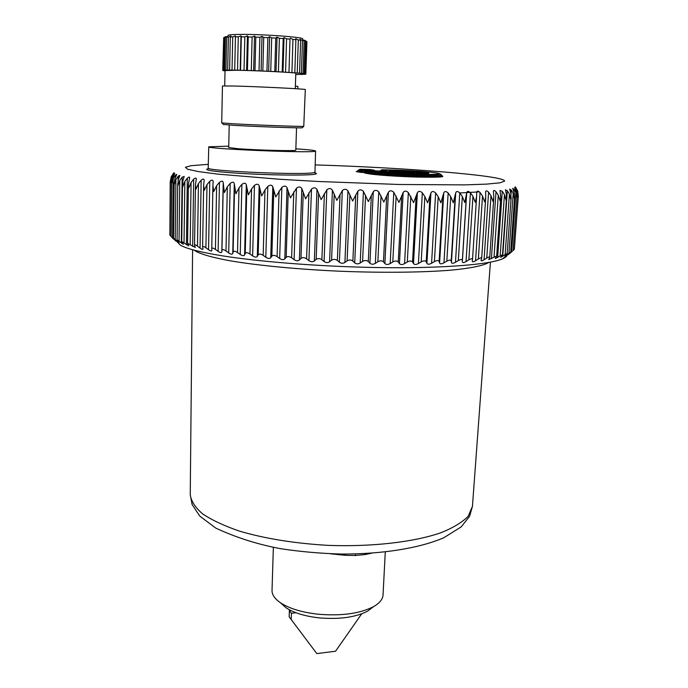 <?xml version="1.0" encoding="UTF-8"?>
<svg xmlns="http://www.w3.org/2000/svg" width="688" height="688" viewBox="0 0 688 688"><rect width="100%" height="100%" fill="white"/><g stroke="black" fill="none" stroke-linecap="round" stroke-linejoin="round"><path stroke-width="1.03" d="M459.765 192.958L479.39 191.883M365.835 172.628L361.991 171.604L362.49 170.607L364.029 169.884L364.58 170.744L362.49 170.607L358.783 169.979L360.056 169.274M375.055 170.779L374.401 170.839M391.498 170.005L391.575 170.005C417.324 170.581 447.699 173.264 437.198 174.15C427.601 175.122 383.096 173.178 372.836 171.346L371.271 172.086L367.452 171.441L368.742 170.727M384.386 171.561L386.114 170.4L386.69 171.26L384.601 171.123L380.739 170.504L382.012 169.798M382.15 169.781L392.272 170.547L392.805 171.269M393.106 171.278L393.846 171.295M394.052 171.295L395.411 170.753L392.272 170.547M398.128 171.389L395.411 170.753M397.415 171.372L398.782 171.278M393.226 171.759L391.291 171.235L397.492 171.381M392.495 171.742L393.889 171.647M384.334 171.553L392.573 171.751M381.591 171.407L379.165 171.02M385.925 172.009L384.411 171.828C394.043 173.058 421.047 174.124 427.317 173.522C434.205 172.972 416.842 171.286 399.238 170.736L399.479 171.114M385.564 171.708L393.932 171.897L394.508 172.722M395.505 172.783L396.787 172.06L393.932 171.897M395.471 172.826L394.62 172.722M401.396 171.407L403.564 171.544C412.327 171.957 415.956 172.344 414.46 172.705L396.787 172.06M401.052 171.364L398.034 170.891M170.211 181.907L171.252 176.678L174.012 172.619L171.389 177.203L170.426 182.81L171.682 177.53L174.829 173.462L172.525 178.089L171.759 183.765L173.23 178.433L175.302 175.337L176.782 174.382L174.786 179.018L174.236 184.771L175.93 179.379L178.149 176.24L179.895 175.38L178.218 179.989L177.9 185.82L179.8 180.368L182.157 177.194L184.186 176.455L182.827 181.004L182.741 186.904L184.848 181.391L187.325 178.175C188.718 176.954 189.492 176.764 189.673 177.607L188.4 184.307L188.761 188.013L191.075 182.44L193.663 179.19C195.254 177.857 196.149 177.736 196.338 178.82L195.452 184.754L195.968 189.148L198.462 183.515L201.154 180.222C202.969 178.777 203.975 178.742 204.173 180.11L203.639 185.201L204.327 190.301L207.002 184.608L209.763 181.271C211.827 179.714 212.953 179.774 213.142 181.46L212.91 185.648L213.813 191.453L216.634 185.7L219.455 182.32C221.691 180.695 222.938 180.824 223.204 182.698L224.357 192.597L227.324 186.792L230.188 183.369C232.458 181.727 233.825 181.847 234.29 183.748L235.915 193.732L239.003 187.867L241.875 184.41C244.171 182.741 245.65 182.862 246.304 184.78L248.402 194.833L251.584 188.925L254.448 185.425C256.753 183.739 258.327 183.859 259.17 185.786L261.724 195.908L264.983 189.94L267.804 186.414C270.1 184.702 271.76 184.814 272.792 186.758L275.776 196.923L281.848 187.36C284.11 185.622 285.847 185.734 287.042 187.686L290.448 197.895L296.451 188.254C298.661 186.5 300.45 186.603 301.826 188.564L305.601 198.798L311.492 189.088C313.633 187.325 315.465 187.42 316.987 189.381L321.115 199.623L326.834 189.862C328.881 188.073 330.739 188.159 332.407 190.12L336.836 200.363L342.34 190.559C344.275 188.761 346.141 188.839 347.939 190.791L352.634 201.025L357.872 191.178C359.678 189.363 361.535 189.432 363.436 191.384L368.347 201.584L373.274 191.711C374.934 189.888 376.766 189.94 378.761 191.883L383.844 202.04L388.41 192.158C389.924 190.318 391.704 190.361 393.777 192.296L398.971 202.392L403.151 192.502C404.492 190.662 406.221 190.696 408.337 192.606L413.6 202.642L417.367 192.76C418.528 190.911 420.187 190.929 422.337 192.829L424.857 196.579L427.609 202.779L430.937 192.915C431.909 191.066 433.474 191.075 435.642 192.95L438.196 196.665L440.87 202.814L443.743 192.975C444.525 191.126 445.996 191.118 448.146 192.975L450.717 196.656L453.297 202.745L455.697 192.941C456.282 191.092 457.649 191.075 459.773 192.907L462.327 196.544L464.787 202.573L466.705 192.812C467.1 190.963 468.347 190.946 470.429 192.743L472.948 196.338L475.27 202.298L476.612 196.699L476.715 192.348C477.042 190.748 478.16 190.791 480.043 192.494L482.512 196.046L484.679 201.928L485.762 197.009L485.625 191.754C485.934 190.456 486.923 190.593 488.583 192.158L490.974 195.659L492.969 201.472L493.821 197.232L493.399 191.126C493.683 190.103 494.543 190.309 495.996 191.746L498.293 195.194L500.107 200.93L500.752 197.37L500.004 190.464L502.257 191.255L504.45 194.661L506.067 200.32L506.437 194.437L505.422 189.776L507.348 190.696L509.421 194.05L510.84 199.632L510.969 193.81L509.653 189.062L511.287 190.086L513.222 193.38L514.435 198.892L514.332 193.122L512.706 188.331L514.065 189.406L515.854 192.657L516.851 198.092L516.542 192.373L514.59 187.575L515.708 188.684L517.342 191.883L518.133 197.241L517.608 191.591L515.346 186.801L517.711 191.075L518.288 196.355M370.316 169.566L360.314 169.265L356.986 171.432M364.64 172.602L360.452 172.335L361.991 171.604L357.717 170.873L356.943 171.45M365.62 172.92L366.36 172.353L364.803 173.084L368.906 173.797C376.001 175.062 398.799 176.601 417.926 177.091C438.411 177.478 446.263 177.022 441.481 175.698M514.452 248.015L518.305 196.114M517.342 191.883L513.11 250.492L514.366 249.262L518.159 196.897M173.35 238.882L171.14 236.577L175.982 241.153L173.582 238.168L179.052 242.735L177.074 239.845L183.292 244.317L181.752 241.557L188.701 245.891L187.575 243.32L195.28 247.448L194.541 245.1C194.73 244.481 195.71 244.825 197.473 246.141L200.053 248.101C201.851 249.426 202.831 249.71 203.02 248.97L202.607 246.906C202.831 246.098 203.932 246.39 205.91 247.792L208.55 249.753C210.562 251.154 211.672 251.387 211.878 250.441L211.758 248.712C212.007 247.697 213.228 247.929 215.43 249.417L218.939 251.911C220.702 252.857 221.656 252.866 221.811 251.937L221.94 250.423C222.301 249.28 223.652 249.469 225.991 251L228.7 252.943C230.893 254.371 232.243 254.56 232.75 253.494L233.12 251.971C233.696 250.828 235.158 251.008 237.523 252.53L240.232 254.457C242.443 255.876 243.905 256.048 244.601 254.981L245.229 253.451C246.012 252.307 247.585 252.479 249.95 253.984L252.634 255.893C254.852 257.303 256.4 257.467 257.303 256.392L258.172 254.852C259.161 253.7 260.829 253.863 263.177 255.351L265.817 257.243C268.01 258.636 269.653 258.791 270.737 257.708L271.855 256.168C273.05 255.007 274.804 255.153 277.109 256.624L279.672 258.499C281.822 259.866 283.533 260.012 284.806 258.92L286.165 257.372C287.558 256.203 289.373 256.34 291.617 257.785L294.086 259.634C296.175 260.984 297.938 261.113 299.392 260.012L300.974 258.456C302.557 257.269 304.423 257.398 306.59 258.826L308.929 260.649C310.933 261.982 312.748 262.085 314.356 260.976L316.162 259.41C317.916 258.215 319.825 258.327 321.881 259.729L324.074 261.526C325.983 262.833 327.815 262.928 329.578 261.801L331.582 260.219C333.499 259.015 335.417 259.109 337.352 260.485L340.01 262.704L342.099 263.306L344.241 262.876L347.105 260.89C349.16 259.668 351.078 259.746 352.867 261.096L354.716 262.833C356.367 264.097 358.199 264.158 360.211 263.005L362.576 261.406C364.752 260.176 366.661 260.219 368.286 261.552L369.929 263.263C371.425 264.502 373.231 264.536 375.356 263.375L377.85 261.758C380.137 260.511 382.003 260.546 383.465 261.853L384.884 263.53C386.217 264.742 387.98 264.76 390.182 263.59L392.805 261.956C395.17 260.692 396.993 260.7 398.257 261.982L399.453 263.633C400.614 264.828 402.317 264.828 404.578 263.633L407.305 261.982C409.73 260.709 411.476 260.7 412.551 261.956L413.505 263.581C414.477 264.751 416.111 264.734 418.416 263.521L421.211 261.861C423.679 260.571 425.339 260.546 426.207 261.775L426.921 263.375C427.704 264.519 429.252 264.476 431.574 263.255L434.412 261.578C436.897 260.279 438.471 260.227 439.125 261.431L439.598 263.005C440.182 264.132 441.636 264.072 443.958 262.842L446.822 261.148C449.298 259.832 450.76 259.763 451.208 260.95L451.431 262.498C451.818 263.599 453.16 263.521 455.465 262.274L458.328 260.571C460.779 259.238 462.121 259.152 462.362 260.322L462.336 261.844C462.534 262.928 463.764 262.833 466.025 261.578L468.855 259.858C471.134 258.568 472.364 258.421 472.527 259.428L472.235 261.191C472.372 262.111 473.482 261.965 475.563 260.743L478.349 259.015C480.405 257.794 481.514 257.579 481.669 258.378L481.05 260.442C481.179 261.165 482.176 260.95 484.042 259.797L486.76 258.06C488.592 256.908 489.589 256.633 489.736 257.243L488.747 259.557L496.684 256.039L495.3 258.542L502.498 254.766L500.683 257.407L507.168 253.442L504.897 256.168L510.694 252.075L507.959 254.844L512.285 251.387M170.426 182.372L169.859 235.047L171.037 236.38L171.682 177.53M170.211 181.752L169.867 233.963M295.849 148.814C308.534 149.683 315.113 150.414 315.577 151.016L314.82 151.291C307.871 153.166 204.775 148.789 208.756 146.793L228.76 146.166M229.207 125.061L228.734 147.542L238.16 148.711C257.493 150.225 297.371 151.222 295.806 150.19L296.537 127.813M295.384 86.069L297.895 86.413L297.809 88.847M176.515 241.178L180.514 245.281C186.912 248.798 200.707 252.29 221.88 255.755C262.257 262.274 328.933 267.193 387.654 267.675C446.426 268.165 490.166 264.355 502.687 258.783C505.508 257.544 506.987 256.254 507.142 254.904M371.503 553.212L365.242 554.537L355.361 555.5L345.385 555.328L330.481 553.788M385.28 551.991L383.035 595.008C382.752 599.291 379.595 603.17 373.558 606.635C359.97 613.593 341.583 616.13 318.398 614.238C301.98 612.415 289.321 608.579 280.412 602.731C274.71 598.775 271.915 594.647 272.027 590.356L273.36 547.364M281.031 603.281L286.01 607.745C293.862 612.905 304.956 616.285 319.292 617.884C339.519 619.544 355.61 617.308 367.573 611.159L373.059 607.014M228.149 35.63C227.436 34.959 230.884 34.555 238.504 34.426C261.001 33.97 307.011 37.358 302.367 39.044M224.727 85.862L225.028 70.572L236.027 70.253C251.748 70.434 282.553 71.853 295.806 72.997L295.298 88.683M222.448 85.991L234.006 86.017C257.923 86.593 307.407 89.07 305.309 89.552L303.761 126.334C301.722 126.712 255.429 125.053 233.189 123.78L221.717 122.911L222.448 85.991M223.342 124.451L234.264 125.371C255.678 126.618 300.2 128.2 302.23 127.796L302.359 127.676M278.416 71.767L279.397 38.313L283.207 38.58L282.2 71.982L276.034 71.698L274.779 71.578L275.733 38.081L277.04 37.109L279.397 38.313M277.04 37.109L276.034 71.698M283.207 38.58L284.032 37.599L282.992 72.094L282.2 71.982M285.554 72.18L286.578 38.838L290.001 39.121L288.969 72.395L282.992 72.094M284.032 37.599L286.578 38.838M290.001 39.121L288.969 72.395M291.91 72.593L292.959 39.388L295.874 39.689L294.817 72.808L289.252 72.489M290.319 38.124L292.959 39.388M295.874 39.689L295.694 38.674L298.317 39.964L297.242 72.997L294.817 72.808M298.317 39.964L300.639 40.257L299.555 73.195L297.242 72.997M300.639 40.257L299.959 39.225L302.479 40.523L301.387 73.375L299.555 73.195M302.479 40.523L304.122 40.807L303.021 73.556L301.387 73.375M304.122 40.807L302.987 39.749L305.317 41.065L304.216 73.711L303.021 73.556M305.317 41.065L306.237 41.323L305.137 73.865L304.216 73.711M306.237 41.323L304.689 40.239L306.753 41.555L305.644 73.994L303.563 73.857L305.137 73.865M306.753 41.555L305.833 74.115L306.934 41.779M305.644 73.994L303.915 74.089L305.67 74.115M305.661 74.218L301.593 74.381M301.593 74.467L297.689 74.407M297.689 74.485L295.754 74.467M225.019 70.959L224.064 70.735M225.028 70.821L224.056 70.821M225.028 70.795L222.843 70.443M222.757 70.434L223.686 37.685L222.757 70.434L224.658 70.572L222.843 70.546M223.686 37.685L225.862 36.559L224.288 37.505L223.643 70.253L225.182 70.382L223.041 70.331M224.288 37.505L225.32 37.333L224.666 70.185L223.643 70.253M225.32 37.333L227.762 36.24L226.619 37.195L225.948 70.133L227.074 70.253L224.666 70.185M226.619 37.195L228.364 37.066L227.685 70.107L225.948 70.133M228.364 37.066L230.987 36L230.308 36.98L229.62 70.099L230.274 70.202L227.685 70.107M230.308 36.98L232.733 36.903L232.028 70.107L229.62 70.099M232.028 70.107L234.703 70.219L235.451 35.862L232.733 36.903M235.262 36.86L238.28 36.842L237.541 70.185L234.539 70.133M238.28 36.842L240.989 35.819L240.207 70.314L237.541 70.185M240.559 70.245L241.316 36.851L244.816 36.885L244.034 70.339L240.207 70.314M240.989 35.819L241.316 36.851M244.816 36.885L247.422 35.888L246.596 70.477L244.034 70.339M247.448 70.434L248.248 36.946L252.109 37.04L251.283 70.563L246.596 70.477M247.422 35.888L248.248 36.946M252.109 37.04L254.508 36.06L253.64 70.709L251.283 70.563M254.964 70.692L255.807 37.152L259.892 37.298L259.023 70.855L253.64 70.709M254.508 36.06L255.807 37.152M259.892 37.298L261.999 36.326L261.087 70.993L259.023 70.855M262.833 71.01L263.719 37.462L267.864 37.651L266.953 71.191L261.087 70.993M261.999 36.326L263.719 37.462M267.864 37.651L269.601 36.679L268.647 71.328L274.779 71.578M270.745 71.371L271.683 37.849L275.733 38.081M269.601 36.679L271.683 37.849M268.647 71.328L266.953 71.191M294.885 612.303L295.29 612.836L291.437 613.275L291.213 619.561L316.824 653.6L335.555 651.226L361.682 613.834M290.603 610.402L289.373 610.54L291.437 613.275M289.373 610.54L289.158 616.809L291.213 619.561M369.757 169.489L373.618 170.108L364.029 169.884L360.22 169.265M366.842 171.802L364.081 171.742L364.58 170.744L368.235 170.83M374.9 170.693L373.618 170.108L374.143 170.83M440.879 174.589L441.404 175.294C448.8 177.65 383.844 175.638 370.471 173.058L371.271 172.086C384.377 174.58 447.854 176.567 440.664 174.288L439.133 173.479M399.401 170.916L397.87 170.865M368.906 173.797L370.471 173.058L366.36 172.353L369 170.71L378.598 170.934M372.836 171.346L368.906 170.71M379.957 171.149L382.253 169.781L391.575 170.005M384.42 171.561L381.221 171.355M399.238 170.736L397.578 170.813M386.518 171.604L390.526 171.346M391.188 171.235L390.027 171.69M426.543 173.582L414.15 172.292M414.993 173.625L416.67 173.324M315.577 151.016L314.992 172.06L314.227 172.49C307.252 175.466 204.198 171.071 208.197 167.975L208.197 168.302M314.244 172.705C316.549 173.221 317.013 173.668 315.646 174.064C311.174 175.44 279.758 175.414 249.572 173.901C219.3 172.396 200.612 169.936 208.498 168.758M315.19 164.905C403.555 167.588 505.379 175.526 504.588 181.125L499.944 182.827L486.64 184.117L464.753 184.883L399.272 184.487L318.802 181.512L279.913 179.284L218.001 174.141L198.488 171.587L187.652 169.265L185.399 167.27L191.144 165.679L208.292 164.329M360.452 172.335L356.195 171.596M365.577 172.937L364.803 173.084M419.233 173.694L416.799 173.488M517.66 191.771L517.711 191.075M511.588 251.911L515.854 192.657M515.63 189.759L515.708 188.684M508.939 253.279L513.222 193.38M508.587 254.19L508.621 253.623M509.455 253.691L509.524 252.849M513.91 191.539L514.065 189.406M505.13 254.594L509.421 194.05M506.66 255.059L506.738 254.061M511.003 194.007L511.287 190.086M500.167 255.841L504.45 194.661M502.73 256.366L507.348 190.696M494.036 256.994L498.293 195.194M497.639 257.596L502.257 191.255M486.76 258.06L490.974 195.659M491.404 258.748L495.996 191.746M478.349 259.015L482.512 196.046M484.042 259.797L488.583 192.158M472.527 259.307L476.578 197.138M468.855 259.858L472.948 196.338M475.563 260.743L480.043 192.494M462.362 260.322L466.395 196.476M458.328 260.571L462.327 196.544M462.336 261.844L466.705 192.812M466.025 261.578L470.429 192.743M451.208 260.95L455.146 196.622M446.822 261.148L450.717 196.656M451.431 262.498L455.697 192.941M455.465 262.274L459.773 192.907M439.125 261.431L442.96 196.673M434.412 261.578L438.196 196.665M439.598 263.005L443.743 192.975M443.958 262.842L448.146 192.975M426.207 261.775L429.905 196.622M421.211 261.861L424.857 196.579M426.921 263.375L430.937 192.915M431.574 263.255L435.642 192.95M412.551 261.956L416.111 196.467M407.305 261.982L410.805 196.39M413.505 263.581L417.367 192.76M418.416 263.521L422.337 192.829M398.257 261.982L401.663 196.218M392.805 261.956L396.15 196.097M399.453 263.633L403.151 192.502M404.578 263.633L408.337 192.606M383.465 261.853L386.708 195.865M377.85 261.758L381.032 195.71M384.884 263.53L388.41 192.158M390.182 263.59L393.777 192.296M368.286 261.552L371.357 195.409M362.576 261.406L365.577 195.22M369.929 263.263L373.274 191.711M375.356 263.375L378.761 191.883M352.867 261.096L355.756 194.867M347.105 260.89L349.925 194.644M354.716 262.833L357.872 191.178M360.211 263.005L363.436 191.384M337.352 260.485L340.061 194.231M331.582 260.219L334.222 193.973M339.382 262.257L342.34 190.559M344.912 262.481L347.939 190.791M321.881 259.729L324.401 193.509M316.162 259.41L318.613 193.225M324.074 261.526L326.834 189.862M329.578 261.801L332.407 190.12M306.59 258.826L308.921 192.717M300.974 258.456L303.245 192.399M308.929 260.649L311.492 189.088M314.356 260.976L316.987 189.381M291.617 257.785L293.776 191.849M286.165 257.372L288.246 191.513M294.086 259.634L296.451 188.254M299.392 260.012L301.826 188.564M277.109 256.624L279.087 190.92M271.855 256.168L273.764 190.567M279.672 258.499L281.848 187.36M284.806 258.92L287.042 187.686M263.177 255.351L264.983 189.94M258.172 254.852L259.909 189.57M265.817 257.243L267.804 186.414M270.737 257.708L272.792 186.758M249.95 253.984L251.584 188.925M245.229 253.451L246.803 188.529M252.634 255.893L254.448 185.425M257.303 256.392L259.17 185.786M237.523 252.53L239.003 187.867M233.12 251.971L234.548 187.471M240.232 254.457L241.875 184.41M244.601 254.981L246.304 184.78M225.991 251L227.324 186.792M221.94 250.423L223.23 186.388M228.7 252.943L230.188 183.369M232.75 253.494L234.29 183.748M215.43 249.417L216.634 185.7M211.766 248.609L212.91 186.044M218.113 251.369L219.455 182.32M221.811 251.937L223.204 182.698M205.91 247.792L207.002 184.608M208.55 249.753L209.763 181.271M197.473 246.141L198.462 183.515M200.053 248.101L201.154 180.222M190.172 244.472L191.075 182.44M192.666 246.442L193.663 179.19M184.023 242.812L184.848 181.391M186.414 244.773L187.325 178.175M179.043 241.153L179.8 180.368M181.305 243.122L182.157 177.194M175.225 239.527L175.93 179.379M177.358 241.488L177.375 240.396M178.097 180.488L178.149 176.24M172.559 237.928L173.23 178.433M174.554 239.88L174.563 239.175M175.277 177.624L175.302 175.337M173.582 175.646L173.6 174.468M171.243 177.616L171.252 176.678M345.436 554.081L345.385 555.328M355.429 553.96L355.361 555.5M365.294 553.591L365.242 554.537M190.249 494.586L192.115 504.519L199.769 516.086L215.826 528.126C236.345 537.646 258.026 544.518 280.867 548.732C300.346 551.681 320.393 553.453 341.016 554.055C382.107 554.193 419.413 548.319 443.906 537.689L461.123 526.939L469.586 516.335L472.432 506.411L468.141 516.284C462.284 522.295 453.186 527.791 440.862 532.77C413.729 542.11 371.993 546.994 328.193 545.369C294.739 543.425 265.164 538.678 239.476 531.127C224.082 525.83 211.749 520.042 202.461 513.755C195.1 507.348 191.032 500.959 190.249 494.586L192.597 249.727M194.136 250.148C198.944 253.683 211.388 257.415 231.013 260.95C258.757 265.594 298.807 269.412 340.895 271.27C382.992 272.93 423.206 272.448 451.225 270.135C471.065 268.243 483.767 265.559 488.85 262.446M374.994 170.71L374.315 170.271M391.042 171.243L389.898 171.682M358.844 169.79L357.399 171.002M367.512 171.243L366.025 172.482M380.799 170.297L379.802 171.123M513.085 250.681L516.937 197.301M510.694 252.075L514.624 197.301M507.959 254.844L508.002 254.164M507.168 253.442L511.158 197.404M502.498 254.766L506.531 197.43M496.684 256.039L500.752 197.37M489.736 257.243L493.821 197.232M481.669 258.378L485.762 197.009M472.527 259.428L476.612 196.699M211.758 248.712L212.91 185.648M202.607 246.906L203.639 185.201M194.541 245.1L195.452 184.754M187.575 243.32L188.4 184.307M181.752 241.557L182.501 183.877M177.074 239.845L177.753 183.464M173.539 238.186L174.167 183.077M171.14 236.577L171.733 182.905M175.982 241.153L175.99 240.637M208.756 146.793L208.197 167.975M502.687 258.783L509.627 252.754M180.514 245.281L173.582 238.168M286.01 607.745L280.412 602.731M367.573 611.159L373.558 606.635M472.432 506.411L490.415 262.154M302.23 127.796L303.761 126.334M223.462 124.58L221.992 122.989"/></g></svg>

